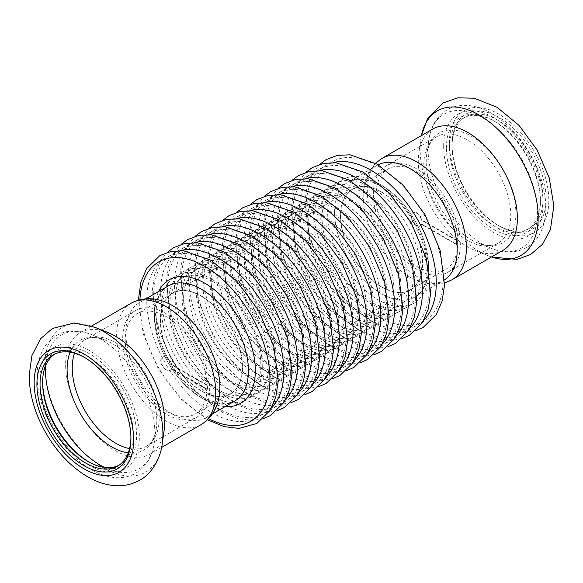<?xml version="1.0" encoding="UTF-8"?>
<svg xmlns="http://www.w3.org/2000/svg" width="583" height="583" viewBox="0 0 583 583"><rect width="100%" height="100%" fill="white"/><g stroke="black" fill="none" stroke-linecap="round" stroke-linejoin="round"><path stroke-width="0.44" stroke-dasharray="2.92 2.19" d="M457.342 240.903A57.885 33.42 60 0 1 457.342 245.086L421.575 224.433A7.688 4.438 60 0 1 420.292 226.044A7.688 4.438 60 0 1 412.611 221.606A7.688 4.438 60 0 1 412.611 212.729A7.688 4.438 60 0 1 421.575 220.25L457.342 240.903L457.735 240.677L421.968 220.024L421.575 220.25M457.342 245.086L457.735 244.86L421.968 224.207A7.688 4.438 60 0 1 420.686 225.818A7.688 4.438 60 0 1 412.997 221.38A7.688 4.438 60 0 1 412.997 212.504A7.688 4.438 60 0 1 421.968 220.024M421.968 224.207L421.575 224.433M373.368 194.059A61.485 35.497 60 0 1 386.099 165.915A61.485 35.497 60 0 1 447.584 201.412A61.485 35.497 60 0 1 447.584 272.407A61.485 35.497 60 0 1 400.208 255.937A61.485 35.497 60 0 1 373.368 194.059M457.735 244.86A57.885 33.42 60 0 1 445.784 269.288A57.885 33.42 60 0 1 401.177 253.78A57.885 33.42 60 0 1 375.911 195.531A57.885 33.42 60 0 1 387.899 169.034A57.885 33.42 60 0 1 431.668 183.667A57.885 33.42 60 0 1 457.735 240.677M502.867 250.406A70.069 40.453 60 0 1 475.24 250.573A70.069 40.453 60 0 1 418.281 161.119A70.069 40.453 60 0 1 418.842 152.877A70.069 40.453 60 0 1 432.797 129.04M452.095 144.54A66.469 38.376 60 0 1 499.092 117.402A66.469 38.376 60 0 1 546.096 198.81A66.469 38.376 60 0 1 499.092 225.942A66.469 38.376 60 0 1 452.095 144.54L452.095 146.348A64.254 37.093 60 0 1 465.402 116.935A64.254 37.093 60 0 1 529.655 154.029A64.254 37.093 60 0 1 529.655 228.223A64.254 37.093 60 0 1 497.525 225.038A64.254 37.093 60 0 1 452.095 146.348M449.544 147.812A64.254 37.093 60 0 1 462.851 118.4A64.254 37.093 60 0 1 494.982 121.585A64.254 37.093 60 0 1 540.412 200.275A64.254 37.093 60 0 1 527.105 229.695A64.254 37.093 60 0 1 477.594 212.474A64.254 37.093 60 0 1 449.544 147.812M446.41 147.812A66.469 38.376 60 0 1 493.415 120.681A66.469 38.376 60 0 1 540.412 202.09A66.469 38.376 60 0 1 493.415 229.221A66.469 38.376 60 0 1 446.41 147.812M340.661 215.878A57.885 33.42 60 0 1 352.649 189.38A57.885 33.42 60 0 1 410.534 222.801A57.885 33.42 60 0 1 410.534 289.642A57.885 33.42 60 0 1 365.927 274.134A57.885 33.42 60 0 1 340.661 215.878M334.591 212.372A66.469 38.376 60 0 1 348.357 181.947A66.469 38.376 60 0 1 414.826 220.323A66.469 38.376 60 0 1 414.826 297.075A66.469 38.376 60 0 1 363.603 279.264A66.469 38.376 60 0 1 334.591 212.372M444.632 279.811A66.469 38.376 60 0 1 443.415 280.569A66.469 38.376 60 0 1 414.877 279.716A66.469 38.376 60 0 1 363.18 195.873A66.469 38.376 60 0 1 363.413 190.583A66.469 38.376 60 0 1 376.946 165.441A66.469 38.376 60 0 1 378.207 164.763M207.453 389.357A57.885 33.42 -120 0 0 207.453 385.174L171.686 364.521A7.688 4.438 -120 0 0 162.723 357A7.688 4.438 -120 0 0 162.723 365.876A7.688 4.438 -120 0 0 170.404 370.314A7.688 4.438 -120 0 0 171.686 368.704L207.453 389.357L207.06 389.582L171.293 368.93L171.686 368.704M207.453 385.174L207.06 385.399L171.293 364.747A7.688 4.438 -120 0 0 162.329 357.226A7.688 4.438 -120 0 0 162.329 366.102A7.688 4.438 -120 0 0 170.017 370.54A7.688 4.438 -120 0 0 171.293 368.93M171.293 364.747L171.686 364.521M122.7 338.781A61.485 35.497 -120 0 0 149.532 400.659A61.485 35.497 -120 0 0 196.916 417.129A61.485 35.497 -120 0 0 196.916 346.134A61.485 35.497 -120 0 0 135.431 310.637A61.485 35.497 -120 0 0 122.7 338.781M207.06 385.399A57.885 33.42 -120 0 0 180.992 328.389A57.885 33.42 -120 0 0 137.231 313.756A57.885 33.42 -120 0 0 125.243 340.253A57.885 33.42 -120 0 0 150.509 398.502A57.885 33.42 -120 0 0 195.116 414.01A57.885 33.42 -120 0 0 207.06 389.582M107.775 332.47A70.069 40.453 -120 0 0 80.155 332.638A70.069 40.453 -120 0 0 65.639 364.718A70.069 40.453 -120 0 0 96.224 435.231A70.069 40.453 -120 0 0 150.217 454.004A70.069 40.453 -120 0 0 164.173 430.167M130.913 437.593A64.254 37.093 -120 0 0 130.92 436.696A64.254 37.093 -120 0 0 85.49 358.006A64.254 37.093 -120 0 0 84.71 357.561M118.859 465.329A64.254 37.093 -120 0 0 120.164 464.644A64.254 37.093 -120 0 0 120.164 390.45A64.254 37.093 -120 0 0 55.91 353.349A64.254 37.093 -120 0 0 54.664 354.129M88.813 461.896A66.469 38.376 -120 0 0 89.6 462.363A66.469 38.376 -120 0 0 136.604 435.224A66.469 38.376 -120 0 0 89.6 353.823A66.469 38.376 -120 0 0 42.603 380.954A66.469 38.376 -120 0 0 42.61 381.872M42.603 382.761L42.603 380.954M160.493 319.899A57.885 33.42 -120 0 0 185.758 378.156A57.885 33.42 -120 0 0 230.365 393.656A57.885 33.42 -120 0 0 230.365 326.823A57.885 33.42 -120 0 0 172.481 293.402A57.885 33.42 -120 0 0 160.493 319.899M154.422 316.394A66.469 38.376 -120 0 0 183.434 383.286A66.469 38.376 -120 0 0 234.657 401.097A66.469 38.376 60 0 1 168.188 362.721A66.469 38.376 60 0 1 168.188 285.969A66.469 38.376 -120 0 0 154.422 316.394M168.137 303.328A66.469 38.376 -120 0 0 139.599 302.475A66.469 38.376 -120 0 0 125.833 332.9A66.469 38.376 -120 0 0 154.845 399.792A66.469 38.376 -120 0 0 206.069 417.603A66.469 38.376 -120 0 0 219.602 392.454M381.595 185.241A66.469 38.376 60 0 1 425.014 243.811A66.469 38.376 60 0 1 414.826 297.075A66.469 38.376 60 0 1 348.357 258.699A66.469 38.376 60 0 1 348.357 181.947A66.469 38.376 60 0 1 381.595 185.241M381.595 192.026A58.162 33.581 60 0 1 419.585 243.279A58.162 33.581 60 0 1 410.672 289.882A58.162 33.581 60 0 1 352.511 256.301A58.162 33.581 60 0 1 352.511 189.14A58.162 33.581 60 0 1 381.595 192.026M201.426 296.04A58.162 33.581 60 0 1 239.416 347.293A58.162 33.581 60 0 1 230.504 393.897A58.162 33.581 60 0 1 172.342 360.323A58.162 33.581 60 0 1 172.342 293.162A58.162 33.581 60 0 1 201.426 296.04M475.24 250.573L491.462 256.986A83.5 48.207 60 0 1 487.978 255.697A83.5 48.207 60 0 1 420.103 149.102A83.5 48.207 60 0 1 420.766 139.279A83.5 48.207 60 0 1 421.407 135.62L418.842 152.877M449.355 142.952A70.346 40.613 60 0 1 523.964 136.291A70.346 40.613 60 0 1 523.964 235.772A70.346 40.613 60 0 1 449.355 142.952M443.67 146.231A70.346 40.613 60 0 1 518.287 139.57A70.346 40.613 60 0 1 518.287 239.052A70.346 40.613 60 0 1 443.67 146.231M428.104 149.503A77.35 44.658 60 0 1 428.724 140.408A77.35 44.658 60 0 1 485.537 119.588A77.35 44.658 60 0 1 537.424 209.457A77.35 44.658 60 0 1 490.981 248.249A77.35 44.658 60 0 1 428.104 149.503M426.217 161.957A63.43 36.62 60 0 1 426.72 154.502A63.43 36.62 60 0 1 473.316 137.428A63.43 36.62 60 0 1 515.86 211.126A63.43 36.62 60 0 1 477.776 242.936A63.43 36.62 60 0 1 426.217 161.957M423.812 164.931A61.485 35.497 60 0 1 436.55 136.786A61.485 35.497 60 0 1 498.035 172.284A61.485 35.497 60 0 1 498.035 243.279A61.485 35.497 60 0 1 450.652 226.809A61.485 35.497 60 0 1 423.812 164.931M451.876 279.84A70.069 40.453 60 0 1 397.883 261.067A70.069 40.453 60 0 1 367.297 190.554A70.069 40.453 60 0 1 381.807 158.481M95.036 327.34A83.5 48.207 -120 0 0 44.825 365.767A83.5 48.207 -120 0 0 99.438 465.285A83.5 48.207 -120 0 0 162.249 443.758M39.855 379.373A70.346 40.613 -120 0 0 114.472 472.194A70.346 40.613 -120 0 0 114.472 372.705A70.346 40.613 -120 0 0 39.855 379.373M104.51 467.398A77.35 44.658 -120 0 0 154.291 442.635A77.35 44.658 -120 0 0 92.034 334.795A77.35 44.658 -120 0 0 45.693 365.526M128.26 452.853A63.43 36.62 -120 0 0 156.295 428.541A63.43 36.62 -120 0 0 105.239 340.108A63.43 36.62 -120 0 0 70.171 352.234M129.579 448.589A61.485 35.497 -120 0 0 146.464 446.257A61.485 35.497 -120 0 0 146.464 375.263A61.485 35.497 -120 0 0 84.98 339.765A61.485 35.497 -120 0 0 74.515 353.218M131.139 303.204A70.069 40.453 -120 0 0 116.629 335.276A70.069 40.453 -120 0 0 147.215 405.79A70.069 40.453 -120 0 0 201.208 424.562M378.127 183.237A71.366 41.204 60 0 1 421.83 295.88A71.366 41.204 60 0 1 334.423 245.414A71.366 41.204 60 0 1 378.127 183.237M378.127 166.366A92.034 53.133 60 0 1 434.488 311.621A92.034 53.133 60 0 1 321.765 246.543A92.034 53.133 60 0 1 378.127 166.366M364.266 191.239A71.366 41.204 60 0 1 407.969 303.881A71.366 41.204 60 0 1 320.563 253.416A71.366 41.204 60 0 1 364.266 191.239M371.196 187.238A71.366 41.204 60 0 1 414.899 299.881A71.366 41.204 60 0 1 327.493 249.415A71.366 41.204 60 0 1 371.196 187.238M423.892 320.031A92.034 53.133 60 0 1 325.183 272.079A92.034 53.133 60 0 1 333.01 162.621M364.266 174.368A92.034 53.133 60 0 1 420.627 319.622A92.034 53.133 60 0 1 307.911 254.545A92.034 53.133 60 0 1 364.266 174.368M350.412 199.24A71.366 41.204 60 0 1 394.115 311.883A71.366 41.204 60 0 1 306.702 261.417A71.366 41.204 60 0 1 350.412 199.24M357.335 195.239A71.366 41.204 60 0 1 401.046 307.882A71.366 41.204 60 0 1 313.632 257.416A71.366 41.204 60 0 1 357.335 195.239M410.031 328.032A92.034 53.133 60 0 1 311.322 280.08A92.034 53.133 60 0 1 319.149 170.622M350.412 182.37A92.034 53.133 60 0 1 406.766 327.624A92.034 53.133 60 0 1 294.051 262.547A92.034 53.133 60 0 1 350.412 182.37M336.551 207.242A71.366 41.204 60 0 1 380.254 319.885A71.366 41.204 60 0 1 292.848 269.419A71.366 41.204 60 0 1 336.551 207.242M343.482 203.241A71.366 41.204 60 0 1 387.185 315.884A71.366 41.204 60 0 1 299.779 265.418A71.366 41.204 60 0 1 343.482 203.241M396.178 336.034A92.034 53.133 60 0 1 297.461 288.082A92.034 53.133 60 0 1 305.295 178.617M336.551 190.371A92.034 53.133 60 0 1 392.906 335.626A92.034 53.133 60 0 1 280.19 270.548A92.034 53.133 60 0 1 336.551 190.371M322.69 215.244A71.366 41.204 60 0 1 366.394 327.886A71.366 41.204 60 0 1 278.987 277.421A71.366 41.204 60 0 1 322.69 215.244M329.621 211.243A71.366 41.204 60 0 1 373.324 323.886A71.366 41.204 60 0 1 285.918 273.42A71.366 41.204 60 0 1 329.621 211.243M382.317 344.036A92.034 53.133 60 0 1 283.6 296.084A92.034 53.133 60 0 1 291.434 186.618M322.69 198.373A92.034 53.133 60 0 1 379.052 343.627A92.034 53.133 60 0 1 266.329 278.55A92.034 53.133 60 0 1 322.69 198.373M308.83 223.245A71.366 41.204 60 0 1 352.533 335.888A71.366 41.204 60 0 1 265.127 285.422A71.366 41.204 60 0 1 308.83 223.245M315.76 219.244A71.366 41.204 60 0 1 359.463 331.887A71.366 41.204 60 0 1 272.057 281.421A71.366 41.204 60 0 1 315.76 219.244M368.456 352.037A92.034 53.133 60 0 1 269.747 304.086A92.034 53.133 60 0 1 277.574 194.62M308.83 206.375A92.034 53.133 60 0 1 365.191 351.629A92.034 53.133 60 0 1 252.475 286.552A92.034 53.133 60 0 1 308.83 206.375M294.969 231.247A71.366 41.204 60 0 1 338.679 343.89A71.366 41.204 60 0 1 251.266 293.424A71.366 41.204 60 0 1 294.969 231.247M301.899 227.246A71.366 41.204 60 0 1 345.61 339.889A71.366 41.204 60 0 1 258.196 289.423A71.366 41.204 60 0 1 301.899 227.246M354.595 360.039A92.034 53.133 60 0 1 255.886 312.087A92.034 53.133 60 0 1 263.713 202.622M294.969 214.376A92.034 53.133 60 0 1 351.33 359.631A92.034 53.133 60 0 1 238.615 294.553A92.034 53.133 60 0 1 294.969 214.376M281.115 239.249A71.366 41.204 60 0 1 324.818 351.892A71.366 41.204 60 0 1 237.412 301.426A71.366 41.204 60 0 1 281.115 239.249M288.046 235.248A71.366 41.204 60 0 1 331.749 347.891A71.366 41.204 60 0 1 244.335 297.425A71.366 41.204 60 0 1 288.046 235.248M340.734 368.041A92.034 53.133 60 0 1 242.025 320.089A92.034 53.133 60 0 1 249.859 210.623M281.115 222.378A92.034 53.133 60 0 1 337.47 367.633A92.034 53.133 60 0 1 224.754 302.555A92.034 53.133 60 0 1 281.115 222.378M267.254 247.25A71.366 41.204 60 0 1 310.958 359.893A71.366 41.204 60 0 1 223.551 309.427A71.366 41.204 60 0 1 267.254 247.25M274.185 243.249A71.366 41.204 60 0 1 317.888 355.892A71.366 41.204 60 0 1 230.482 305.426A71.366 41.204 60 0 1 274.185 243.249M326.881 376.042A92.034 53.133 60 0 1 228.164 328.091A92.034 53.133 60 0 1 235.998 218.625M267.254 230.38A92.034 53.133 60 0 1 323.616 375.634A92.034 53.133 60 0 1 210.893 310.557A92.034 53.133 60 0 1 267.254 230.38M253.394 255.252A71.366 41.204 60 0 1 297.097 367.895A71.366 41.204 60 0 1 209.691 317.429A71.366 41.204 60 0 1 253.394 255.252M260.324 251.251A71.366 41.204 60 0 1 304.027 363.894A71.366 41.204 60 0 1 216.621 313.428A71.366 41.204 60 0 1 260.324 251.251M313.02 384.044A92.034 53.133 60 0 1 214.304 336.092A92.034 53.133 60 0 1 222.138 226.627M253.394 238.381A92.034 53.133 60 0 1 309.755 383.636A92.034 53.133 60 0 1 197.039 318.558A92.034 53.133 60 0 1 253.394 238.381M239.533 263.254A71.366 41.204 60 0 1 283.243 375.897A71.366 41.204 60 0 1 195.83 325.431A71.366 41.204 60 0 1 239.533 263.254M246.463 259.253A71.366 41.204 60 0 1 290.166 371.896A71.366 41.204 60 0 1 202.76 321.43A71.366 41.204 60 0 1 246.463 259.253M299.159 392.046A92.034 53.133 60 0 1 200.45 344.094A92.034 53.133 60 0 1 208.277 234.628M239.533 246.383A92.034 53.133 60 0 1 295.894 391.638A92.034 53.133 60 0 1 183.179 326.56A92.034 53.133 60 0 1 239.533 246.383M225.679 271.255A71.366 41.204 60 0 1 269.382 383.898A71.366 41.204 60 0 1 181.969 333.432A71.366 41.204 60 0 1 225.679 271.255M232.61 267.254A71.366 41.204 60 0 1 276.313 379.897A71.366 41.204 60 0 1 188.899 329.431A71.366 41.204 60 0 1 232.61 267.254M285.298 400.047A92.034 53.133 60 0 1 186.589 352.096A92.034 53.133 60 0 1 194.416 242.63M225.679 254.385A92.034 53.133 60 0 1 282.034 399.639A92.034 53.133 60 0 1 169.318 334.562A92.034 53.133 60 0 1 225.679 254.385M271.445 408.049A92.034 53.133 60 0 1 172.728 360.097A92.034 53.133 60 0 1 180.562 250.632M218.749 275.256A71.366 41.204 60 0 1 262.452 387.899A71.366 41.204 60 0 1 175.046 337.433A71.366 41.204 60 0 1 218.749 275.256M211.818 279.257A71.366 41.204 60 0 1 255.522 391.9A71.366 41.204 60 0 1 168.115 341.434A71.366 41.204 60 0 1 211.818 279.257M211.818 262.386A92.034 53.133 60 0 1 268.18 407.641A92.034 53.133 60 0 1 155.457 342.564A92.034 53.133 60 0 1 211.818 262.386M225.125 406.599A71.366 41.204 60 0 1 169.201 362.13A71.366 41.204 60 0 1 158.656 291.471M208.634 418.718A92.034 53.133 60 0 1 139.92 299.691M412.997 212.504L412.611 212.729M420.686 225.818L420.292 226.044M497.525 225.038L499.092 225.942M527.105 229.695L529.655 228.223M462.851 118.4L465.402 116.935M494.982 121.585L493.415 120.681M540.412 200.275L540.412 202.09M386.099 165.915L436.55 136.786C433.81 138.353 428.935 141.844 426.72 154.502L428.724 140.408C429.686 133.471 431.792 127.305 435.042 121.905C441.87 111.098 451.278 106.922 458.019 105.917C468.564 104.24 479.372 106.507 490.434 112.716C506.117 121.745 519.358 135.511 530.158 154.014C540.383 172.051 545.608 189.883 545.834 207.504C545.841 215.36 544.588 222.509 542.081 228.959C538.874 237.15 533.722 243.344 526.638 247.549C515.838 253.292 503.952 253.525 490.981 248.249L477.776 242.936C489.844 247.352 495.31 244.875 498.035 243.279L447.584 272.407M410.534 289.642L445.784 269.288M352.649 189.38L387.899 169.034M376.946 165.441L348.357 181.947L356.395 179.396C363.027 178.66 370.606 180.686 379.139 185.481C397.03 196.471 410.855 213.669 420.613 237.084C425.794 250.595 427.893 262.897 426.916 273.995C425.554 285.619 421.524 293.307 414.826 297.075L443.415 280.569M375.496 163.211L368.886 171.839L363.413 190.583M444.618 282.937L433.847 284.351L414.877 279.716M170.017 370.54L170.404 370.314M162.329 357.226L162.723 357M85.49 358.006L83.923 357.102M130.92 436.696L130.92 438.503M55.91 353.349L53.359 354.821M120.164 464.644L117.613 466.109M88.033 461.459L89.6 462.363M196.916 417.129L146.464 446.257C149.204 444.691 154.087 441.2 156.295 428.541L154.291 442.635C152.061 456.999 145.939 467.158 135.941 473.119C128.61 477.251 120.499 478.607 111.601 477.178C105.246 476.136 98.906 473.855 92.58 470.328C61.711 453.625 36.474 408.923 37.181 375.641C37.123 362.422 40.57 351.513 47.507 342.921L56.456 335.444C66.615 329.767 78.472 329.548 92.034 334.795L105.239 340.108C93.171 335.691 87.705 338.169 84.98 339.765L135.431 310.637M172.481 293.402L137.231 313.756M230.365 393.656L195.116 414.01M146.02 298.766L139.599 302.475M212.489 413.894L206.069 417.603M91.56 326.05L80.155 332.638M161.622 447.416L150.217 454.004M365.286 193.483C378.906 201.587 390.574 214.201 400.288 231.334C410.068 249.633 414.316 266.591 413.034 282.223C412.254 289.532 410.264 295.311 407.065 299.567L400.966 305.077C397.635 307.022 393.678 307.911 389.094 307.737C379.766 307.292 369.666 302.497 358.785 293.351C334.059 273.369 316.059 229.032 323.937 204.786L328.367 195.509C331.975 190.677 336.763 187.966 342.709 187.383C349.304 186.698 356.825 188.732 365.286 193.483M415.745 330.678L405.382 332.397L390.391 330.597L374.833 324.359L347.679 303.466L324.76 273.15L309.303 237.106L304.763 202.133L307.183 186.086L312.962 172.604L319.717 164.348M351.425 201.485C377.485 215.061 402.911 260.237 399.173 290.225C398.393 297.534 396.404 303.313 393.204 307.569L387.105 313.078C383.774 315.024 379.825 315.913 375.233 315.738C365.913 315.294 355.805 310.499 344.925 301.353C332.208 290.137 322.319 276.021 315.272 258.998C308.305 240.939 306.571 225.541 310.076 212.788L314.507 203.511C318.121 198.679 322.902 195.968 328.848 195.385C335.444 194.7 342.972 196.733 351.425 201.485M401.891 338.679L391.521 340.399L376.531 338.599L360.972 332.361L333.819 311.468L310.899 281.152L295.45 245.108L290.91 210.135L293.322 194.088L299.101 180.606L305.856 172.349M337.564 209.486C351.185 217.59 362.859 230.205 372.573 247.338C382.353 265.637 386.595 282.595 385.312 298.226C384.532 305.536 382.543 311.315 379.351 315.571L373.244 321.08C369.921 323.026 365.964 323.915 361.373 323.74C352.052 323.295 341.951 318.5 331.064 309.354C318.347 298.139 308.465 284.023 301.411 266.999C294.444 248.941 292.71 233.543 296.215 220.789L300.646 211.512C304.26 206.681 309.041 203.97 314.995 203.387C321.583 202.702 329.111 204.735 337.564 209.486M388.03 346.681L377.667 348.401L362.67 346.601L347.111 340.363L319.958 319.469L297.046 289.153L281.589 253.109L277.049 218.137L279.468 202.09L285.24 188.608L292.003 180.351M323.703 217.488C349.764 231.065 375.197 276.24 371.458 306.228C370.671 313.537 368.682 319.316 365.49 323.572C362.896 328.469 356.905 331.188 347.519 331.742C338.191 331.297 328.091 326.502 317.21 317.356C304.486 306.141 294.604 292.025 287.557 275.001C280.583 256.943 278.849 241.544 282.354 228.791L286.785 219.514C290.4 214.682 295.18 211.972 301.134 211.389C307.729 210.703 315.25 212.737 323.703 217.488M374.169 354.683L363.807 356.402L348.816 354.602L333.257 348.364L306.104 327.471L283.185 297.155L267.728 261.111L263.188 226.138L265.608 210.091L271.379 196.609L278.142 188.353M309.85 225.49C323.47 233.594 335.138 246.208 344.852 263.341C354.632 281.64 358.88 298.598 357.598 314.23C356.818 321.539 354.828 327.318 351.629 331.574L345.53 337.083C342.199 339.029 338.242 339.918 333.658 339.743C324.33 339.299 314.23 334.504 303.349 325.35C290.633 314.142 280.744 300.026 273.697 283.003C266.723 264.944 264.995 249.546 268.501 236.793L272.924 227.516C276.539 222.684 281.319 219.973 287.273 219.39C293.868 218.705 301.389 220.738 309.85 225.49M360.309 362.684L349.946 364.404L334.955 362.604L319.397 356.359L292.243 335.473L269.324 305.157L253.867 269.113L249.327 234.14L251.747 218.093L257.526 204.611L264.281 196.354M295.989 233.491C322.049 247.068 347.475 292.243 343.737 322.231C342.957 329.541 340.968 335.32 337.768 339.576C335.181 344.473 329.191 347.191 319.797 347.745C310.477 347.3 300.369 342.505 289.489 333.352C276.772 322.144 266.883 308.028 259.836 291.004C252.862 272.946 251.135 257.548 254.64 244.794L259.071 235.517C262.685 230.686 267.466 227.975 273.412 227.392C280.008 226.707 287.536 228.74 295.989 233.491M346.448 370.686L336.085 372.406L321.095 370.606L305.536 364.36L278.382 343.474L255.463 313.158L240.007 277.114L235.466 242.142L237.886 226.087L243.665 212.613L250.42 204.356M282.128 241.493C308.188 255.07 333.614 300.245 329.876 330.233C329.096 337.542 327.107 343.321 323.915 347.57C321.32 352.467 315.33 355.193 305.937 355.747C296.616 355.302 286.508 350.507 275.628 341.354C250.901 321.379 232.909 277.042 240.779 252.796L245.21 243.519C248.824 238.687 253.605 235.977 259.552 235.394C266.147 234.709 273.675 236.742 282.128 241.493M332.594 378.688L322.231 380.408L307.234 378.607L291.675 372.362L264.522 351.476L241.602 321.16L226.153 285.116L221.613 250.143L224.025 234.089L229.804 220.614L236.567 212.358M268.267 249.495C281.888 257.599 293.562 270.213 303.277 287.346C313.056 305.645 317.305 322.603 316.022 338.235C315.235 345.544 313.246 351.323 310.054 355.572L303.947 361.088C300.624 363.034 296.667 363.923 292.083 363.748C282.755 363.304 272.655 358.509 261.774 349.355C249.05 338.147 239.168 324.031 232.121 307.008C225.147 288.949 223.413 273.551 226.918 260.798L231.349 251.521C234.964 246.689 239.744 243.978 245.698 243.395C252.293 242.71 259.814 244.743 268.267 249.495M318.733 386.689L308.371 388.409L293.38 386.609L277.821 380.364L250.668 359.478L227.749 329.162L212.292 293.118L207.752 258.145L210.171 242.091L215.943 228.616L222.706 220.359M254.407 257.497C268.034 265.6 279.702 278.215 289.416 295.348C299.196 313.647 303.444 330.605 302.162 346.236C301.375 353.546 299.392 359.325 296.193 363.573L290.094 369.09C286.763 371.036 282.806 371.925 278.222 371.75C268.894 371.305 258.794 366.51 247.913 357.357C235.189 346.149 225.308 332.033 218.261 315.009C211.286 296.951 209.552 281.553 213.065 268.799L217.488 259.522C221.103 254.691 225.883 251.98 231.837 251.397C238.432 250.712 245.953 252.745 254.407 257.497M304.873 394.691L294.51 396.411L279.519 394.611L263.961 388.365L236.807 367.479L213.888 337.163L198.431 301.12L193.891 266.147L196.311 250.092L202.09 236.611L208.845 228.361M240.553 265.498C266.613 279.075 292.039 324.25 288.301 354.238C287.521 361.547 285.532 367.326 282.332 371.575C279.745 376.472 273.755 379.198 264.361 379.752C255.041 379.307 244.933 374.512 234.053 365.359C209.326 345.384 191.326 301.047 199.204 276.801L203.635 267.524C207.242 262.693 212.03 259.982 217.976 259.391C224.572 258.714 232.1 260.747 240.553 265.498M291.012 402.693L280.649 404.413L265.659 402.613L250.1 396.367L222.946 375.481L200.027 345.165L184.571 309.121L180.03 274.148L182.45 258.094L188.229 244.612L194.984 236.363M226.692 273.5C252.752 287.076 278.178 332.252 274.44 362.24C273.66 369.549 271.671 375.328 268.479 379.577C265.884 384.474 259.894 387.199 250.501 387.753C241.18 387.309 231.072 382.514 220.192 373.36C207.475 362.152 197.593 348.036 190.539 331.013C183.572 312.954 181.838 297.556 185.343 284.803L189.774 275.526C193.388 270.694 198.169 267.983 204.116 267.393C210.711 266.715 218.239 268.748 226.692 273.5M277.158 410.694L266.788 412.414L251.798 410.614L236.239 404.369L209.086 383.483L186.166 353.167L170.717 317.123L166.177 282.15L168.589 266.096L174.368 252.614L181.124 244.364M263.297 418.696L252.935 420.416L237.944 418.616L222.378 412.37L195.225 391.485L172.313 361.168L156.856 325.125L152.316 290.152L154.735 274.097L160.507 260.616L167.27 252.366M212.831 281.502C204.349 276.736 196.806 274.702 190.196 275.402L181.954 278.018C178.602 279.957 175.862 282.974 173.734 287.069C169.456 295.494 168.618 306.782 171.227 320.934C175.41 340.472 184.505 358.086 198.519 373.769C210.456 386.369 222.108 393.598 233.462 395.434C239.416 396.28 244.437 395.493 248.526 393.088C251.871 391.178 254.618 388.191 256.76 384.131C261.038 375.831 261.935 364.674 259.442 350.667C254.698 323.762 233.965 293.191 212.831 281.502M234.657 401.097C230.511 403.538 225.402 404.303 219.332 403.4L208.627 400.025C198.526 395.325 188.921 387.352 179.812 376.108C152.557 344.006 148.935 294.036 168.188 285.969M207.519 419.833L180.905 399.012L158.452 369.17L143.309 334.212L138.397 300.099M230.504 393.897L410.672 289.882M172.342 293.162L352.511 189.14"/><path stroke-width="0.87" d="M451.876 279.84A70.069 40.453 60 0 0 451.876 198.934A70.069 40.453 60 0 0 381.807 158.481L432.797 129.04A70.069 40.453 60 0 1 502.867 169.493A70.069 40.453 60 0 1 502.867 250.406L451.876 279.84L444.618 282.937M378.207 164.763A66.469 38.376 60 0 1 443.415 203.817A66.469 38.376 60 0 1 444.632 279.811M162.249 443.758L164.173 430.167A70.069 40.453 -120 0 0 107.775 332.47L95.036 327.34L74.048 322.975L52.477 328.469L40.591 338.694L31.912 355.608L29.15 375.641C29.434 394.851 35.046 414.039 45.991 433.205C56.66 451.526 69.873 465.649 85.628 475.568C93.2 480.239 100.968 483.336 108.926 484.867C119.96 486.965 130.235 485.413 139.738 480.203C149.962 475.05 160.223 460.708 162.249 443.758A83.5 48.207 -120 0 0 95.036 327.34M36.918 384.233A66.469 38.376 -120 0 0 83.923 465.642A66.469 38.376 -120 0 0 130.92 438.503A66.469 38.376 -120 0 0 83.923 357.102A66.469 38.376 -120 0 0 36.918 384.233M84.71 357.561A64.254 37.093 -120 0 0 53.359 354.821A64.254 37.093 -120 0 0 40.052 384.233A64.254 37.093 -120 0 0 68.102 448.895A64.254 37.093 -120 0 0 117.613 466.109A64.254 37.093 -120 0 0 130.913 437.593M54.664 354.129A64.254 37.093 -120 0 0 42.603 382.761A64.254 37.093 -120 0 0 88.033 461.459A64.254 37.093 -120 0 0 118.859 465.329M42.61 381.872A66.469 38.376 -120 0 0 88.813 461.896M234.657 401.097A66.469 38.376 -120 0 0 234.657 324.345A66.469 38.376 -120 0 0 168.188 285.969A66.469 38.376 60 0 1 201.426 289.263A66.469 38.376 60 0 1 244.845 347.832A66.469 38.376 60 0 1 234.657 401.097L212.489 413.894M131.139 303.204A70.069 40.453 -120 0 1 201.208 343.657A70.069 40.453 -120 0 1 201.208 424.562C212.278 417.464 218.406 406.766 219.602 392.454A66.469 38.376 -120 0 0 168.137 303.328C155.158 297.206 142.82 297.162 131.139 303.204L91.56 326.05M421.407 135.62A83.5 48.207 60 0 1 483.285 117.569A83.5 48.207 60 0 1 538.043 212.416A83.5 48.207 60 0 1 491.476 256.979L517.012 259.406L530.639 254.516L542.525 244.226L550.439 229.505L553.85 205.806L549.222 177.851L537.125 150.006L519.074 125.454L497.146 107.323L474.336 98.228L457.823 97.806L443.022 102.987L427.477 118.917L421.392 135.628M34.178 382.652A70.346 40.613 -120 0 0 108.795 475.473A70.346 40.613 -120 0 0 108.795 375.984A70.346 40.613 -120 0 0 34.178 382.652M45.693 365.526A77.35 44.658 -120 0 0 45.525 370.387A77.35 44.658 -120 0 0 104.51 467.398M70.171 352.234A63.43 36.62 -120 0 0 67.096 369.294A63.43 36.62 -120 0 0 128.26 452.853M74.515 353.218A61.485 35.497 -120 0 0 72.248 367.909A61.485 35.497 -120 0 0 129.579 448.589M333.01 162.621A92.034 53.133 60 0 1 371.196 170.367A92.034 53.133 60 0 1 429.168 244.824A92.034 53.133 60 0 1 423.892 320.031M319.149 170.622A92.034 53.133 60 0 1 357.335 178.369A92.034 53.133 60 0 1 415.307 252.825A92.034 53.133 60 0 1 410.031 328.032M305.295 178.617A92.034 53.133 60 0 1 343.482 186.371A92.034 53.133 60 0 1 401.447 260.827A92.034 53.133 60 0 1 396.178 336.034M291.434 186.618A92.034 53.133 60 0 1 329.621 194.372A92.034 53.133 60 0 1 387.586 268.829A92.034 53.133 60 0 1 382.317 344.036M277.574 194.62A92.034 53.133 60 0 1 315.76 202.374A92.034 53.133 60 0 1 373.725 276.83A92.034 53.133 60 0 1 368.456 352.037M263.713 202.622A92.034 53.133 60 0 1 301.899 210.376A92.034 53.133 60 0 1 359.871 284.832A92.034 53.133 60 0 1 354.595 360.039M249.859 210.623A92.034 53.133 60 0 1 288.046 218.377A92.034 53.133 60 0 1 346.011 292.834A92.034 53.133 60 0 1 340.734 368.041M235.998 218.625A92.034 53.133 60 0 1 274.185 226.379A92.034 53.133 60 0 1 332.15 300.835A92.034 53.133 60 0 1 326.881 376.042M222.138 226.627A92.034 53.133 60 0 1 260.324 234.381A92.034 53.133 60 0 1 318.289 308.837A92.034 53.133 60 0 1 313.02 384.044M208.277 234.628A92.034 53.133 60 0 1 246.463 242.382A92.034 53.133 60 0 1 304.435 316.839A92.034 53.133 60 0 1 299.159 392.046M194.416 242.63A92.034 53.133 60 0 1 232.61 250.384A92.034 53.133 60 0 1 290.574 324.84A92.034 53.133 60 0 1 285.298 400.047M180.562 250.632A92.034 53.133 60 0 1 218.749 258.386A92.034 53.133 60 0 1 276.714 332.842A92.034 53.133 60 0 1 271.445 408.049M158.656 291.471A71.366 41.204 60 0 1 204.888 283.258A71.366 41.204 60 0 1 254.283 358.108A71.366 41.204 60 0 1 225.125 406.599M139.92 299.691A92.034 53.133 60 0 1 204.888 266.387A92.034 53.133 60 0 1 269.936 376.924A92.034 53.133 60 0 1 208.634 418.718M381.807 158.481L375.496 163.211M168.188 285.969L146.02 298.766M201.208 424.562L161.622 447.416M319.717 164.348L326.13 159.604L337.419 155.377L350.048 154.816L377.114 164.122L403.13 185.102L425 214.631L440.172 250.479L444.545 285.174L442.089 301.127L436.303 314.514L423.12 327.464L415.745 330.678M305.856 172.349L312.269 167.605L323.558 163.378L336.187 162.817L363.253 172.123L389.276 193.104L411.146 222.633L426.319 258.48L430.684 293.176L428.235 309.128L422.449 322.516L409.266 335.465L401.891 338.679M292.003 180.351L298.409 175.607L309.697 171.38L322.326 170.819L349.392 180.125L375.416 201.106L397.285 230.635L412.458 266.482L416.83 301.178L414.375 317.13L408.588 330.517L395.405 343.467L388.03 346.681M278.142 188.353L284.548 183.609L295.836 179.382L308.473 178.821L335.538 188.127L361.555 209.108L383.425 238.636L398.597 274.484L402.97 309.179L400.514 325.132L394.727 338.519L381.544 351.469L374.169 354.683M264.281 196.354L270.687 191.61L281.983 187.383L294.612 186.822L321.678 196.128L347.694 217.109L369.564 246.638L384.736 282.485L389.109 317.181L386.653 333.133L380.867 346.521L367.684 359.471L360.309 362.684M250.42 204.356L256.833 199.612L268.122 195.385L280.751 194.824L307.817 204.13L333.84 225.111L355.71 254.64L370.883 290.487L375.248 325.183L372.792 341.135L367.013 354.522L353.83 367.472L346.448 370.686M236.567 212.358L242.973 207.614L254.261 203.387L266.89 202.826L293.956 212.132L319.98 233.113L341.849 262.642L357.022 298.489L361.394 333.185L358.939 349.137L353.152 362.524L339.969 375.474L332.594 378.688M222.706 220.359L229.112 215.615L240.4 211.389L253.037 210.82L280.095 220.134L306.119 241.114L327.989 270.643L343.161 306.49L347.534 341.186L345.078 357.131L339.291 370.526L326.108 383.476L318.733 386.689M208.845 228.361L215.251 223.617L226.539 219.39L239.176 218.822L266.242 228.135L292.258 249.116L314.128 278.645L329.3 314.492L333.673 349.188L331.217 365.133L325.431 378.527L312.248 391.477L304.873 394.691M194.984 236.363L201.397 231.619L212.686 227.392L225.315 226.823L252.381 236.137L278.397 257.118L300.274 286.647L315.447 322.494L319.812 357.19L317.356 373.135L311.577 386.529L298.394 399.479L291.012 402.693M181.124 244.364L187.537 239.62L198.825 235.394L211.454 234.825L238.52 244.139L264.544 265.119L286.413 294.648L301.586 330.495L305.958 365.191L303.503 381.136L297.716 394.531L284.533 407.481L277.158 410.694M167.27 252.366L173.676 247.622L184.964 243.395L197.593 242.827L224.659 252.14L250.683 273.121L272.553 302.65L287.725 338.497L292.098 373.193L289.642 389.138L283.855 402.532L270.672 415.482L263.297 418.696M138.397 300.099L140.875 282.099L146.646 268.617L159.815 255.624L171.103 251.397L183.74 250.828L210.806 260.142L236.822 281.123L258.692 310.652L273.864 346.499L278.237 381.195L275.781 397.14L269.995 410.534L256.811 423.484L239.074 428.418L224.083 426.618L207.519 419.833"/></g></svg>
